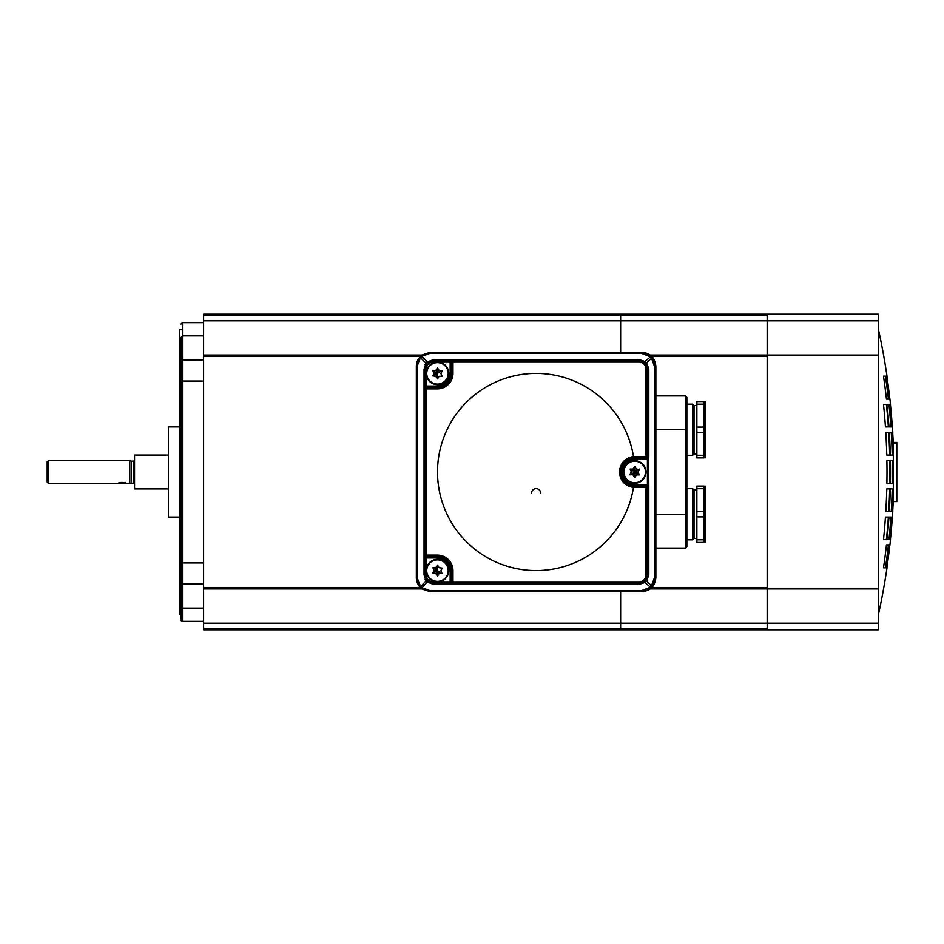 <?xml version="1.0" encoding="UTF-8"?>
<svg xmlns="http://www.w3.org/2000/svg" width="944" height="944" viewBox="0 0 944 944"><rect width="100%" height="100%" fill="white"/><g stroke="black" fill="none" stroke-linecap="round" stroke-linejoin="round"><path stroke-width="1.42" d="M767.177 629.801L767.177 623.193L878.486 623.193L878.486 629.801L620.645 629.801L620.645 628.397L620.645 629.801L203.597 629.801L203.597 628.397L620.645 628.397L620.645 591.758L620.645 623.193L767.177 623.193L767.177 314.199L878.486 314.199L878.486 320.807L767.177 320.807L767.177 355.062L878.486 355.062L878.486 320.807M421.98 588.938L203.597 588.938L203.597 587.534L420.375 587.534M540.617 493.134A4.508 4.508 0 0 0 536.109 488.626A4.508 4.508 0 0 0 531.602 493.134M633.483 457.97C625.636 459.291 621.364 463.964 620.645 472L620.645 472C621.364 480.036 625.636 484.709 633.483 486.03L633.471 487.446C624.881 485.948 620.208 480.791 619.441 472C620.208 463.209 624.881 458.052 633.471 456.542L633.471 456.554A98.589 98.589 0 0 0 528.357 373.718A98.589 98.589 0 0 0 437.52 472A98.589 98.589 0 0 0 528.357 570.282A98.589 98.589 0 0 0 633.471 487.458L633.471 487.458A15.493 15.493 0 0 0 634.734 487.493L634.734 486.089A14.089 14.089 0 0 1 620.645 472A14.089 14.089 0 0 1 634.734 457.911A14.089 14.089 0 0 0 633.483 457.97L633.471 456.554A15.493 15.493 0 0 1 634.734 456.507L646.003 456.507L646.003 369.151A7.045 7.045 0 0 0 638.958 362.107L452.978 362.107L452.978 373.376A15.493 15.493 0 0 1 437.485 388.869L424.8 388.869L424.8 386.049L424.8 557.951L426.204 557.951L426.204 574.849L424.8 574.849L424.8 557.951M420.375 356.466L203.597 356.466L203.597 587.534M203.597 356.466L203.597 355.062L421.98 355.062M620.645 352.242L620.645 314.199L620.645 315.603L203.597 315.603L203.597 320.807L620.645 320.807L620.645 315.603L767.177 315.603L767.177 320.807L620.645 320.807L620.645 352.242M203.597 320.807L203.597 355.062M203.597 315.603L203.597 314.199L767.177 314.199M203.597 588.938L203.597 628.397M203.597 623.193L620.645 623.193L620.645 628.397L767.177 628.397L767.177 588.938L650.227 588.938M878.486 329.692A661.048 661.048 0 0 1 887.006 376.196L886.9 376.196A660.953 660.953 0 0 1 889.814 398.734L889.909 398.734A661.048 661.048 0 0 1 890.511 404.374L890.416 404.374A660.953 660.953 0 0 1 892.351 426.912L892.446 426.912A661.048 661.048 0 0 1 892.8 432.553L892.705 432.553A660.953 660.953 0 0 1 893.154 440.872L893.059 438.889M891.266 432.553L889.331 432.553A657.59 657.59 0 0 1 890.298 455.091L892.222 455.091A659.514 659.514 0 0 0 891.266 432.553M886.782 376.196L885.814 376.196A659.88 659.88 0 0 1 888.729 398.734L889.696 398.734A660.835 660.835 0 0 0 886.782 376.196L885.814 376.196M893.154 455.091L893.154 443.527A660.835 660.835 0 0 0 892.587 432.553L891.62 432.553A659.88 659.88 0 0 1 892.587 455.091L893.154 455.091M885.814 432.553A654.074 654.074 0 0 1 886.782 455.091L889.696 455.091A656.977 656.977 0 0 0 888.729 432.553L885.814 432.553L888.729 432.553M883.501 404.374A654.074 654.074 0 0 1 885.448 426.912L888.363 426.912A656.977 656.977 0 0 0 886.416 404.374L883.501 404.374L886.416 404.374M883.501 376.196A657.59 657.59 0 0 1 886.416 398.734L888.363 398.734A659.514 659.514 0 0 0 885.448 376.196L883.501 376.196L885.448 376.196M888.965 426.912L890.9 426.912A659.514 659.514 0 0 0 888.965 404.374L887.03 404.374A657.59 657.59 0 0 1 888.965 426.912M891.266 426.912L892.222 426.912A660.835 660.835 0 0 0 890.298 404.374L889.331 404.374A659.88 659.88 0 0 1 891.266 426.912M886.9 460.731A654.074 654.074 0 0 1 887.006 472A654.074 654.074 0 0 1 886.9 483.269L889.814 483.269A656.977 656.977 0 0 0 889.814 460.731L886.9 460.731L889.814 460.731M890.416 460.731A657.59 657.59 0 0 1 890.416 483.269L892.351 483.269A659.514 659.514 0 0 0 892.351 460.731L890.416 460.731L892.351 460.731M892.705 460.731A659.88 659.88 0 0 1 892.705 483.269L892.705 460.731M893.319 442.417L893.319 501.583L896.8 501.583L896.8 442.417L893.319 442.417A661.048 661.048 0 0 0 893.154 438.889M892.222 517.088L891.266 517.088A659.88 659.88 0 0 1 889.331 539.626L890.298 539.626A660.835 660.835 0 0 0 892.222 517.088M892.222 488.909L890.298 488.909L892.222 488.909A659.514 659.514 0 0 1 891.266 511.447L889.331 511.447A657.59 657.59 0 0 0 890.298 488.909M890.298 455.091L892.222 455.091M893.059 505.111L893.154 503.128A660.953 660.953 0 0 1 892.705 511.447L892.8 511.447A661.048 661.048 0 0 1 892.446 517.088L892.351 517.088A660.953 660.953 0 0 1 890.416 539.626L890.511 539.626A661.048 661.048 0 0 1 889.909 545.266L889.814 545.266A660.953 660.953 0 0 1 886.9 567.804L887.006 567.804A661.048 661.048 0 0 1 878.486 614.308M888.729 398.734L889.696 398.734M892.186 443.527L893.154 443.527M878.486 623.193L878.486 588.938L767.177 588.938M878.486 588.938L878.486 355.062M886.9 483.269L889.814 483.269M886.782 455.091L889.696 455.091M885.448 426.912L888.363 426.912M888.363 545.266L886.416 545.266L888.363 545.266A659.514 659.514 0 0 1 885.448 567.804L883.501 567.804L885.448 567.804M886.416 545.266A657.59 657.59 0 0 1 883.501 567.804M886.416 398.734L888.363 398.734M889.696 488.909L886.782 488.909L889.696 488.909A656.977 656.977 0 0 1 888.729 511.447L885.814 511.447L888.729 511.447M886.782 488.909A654.074 654.074 0 0 1 885.814 511.447M888.363 517.088L885.448 517.088L888.363 517.088A656.977 656.977 0 0 1 886.416 539.626L883.501 539.626L886.416 539.626M885.448 517.088A654.074 654.074 0 0 1 883.501 539.626M892.587 511.447A660.835 660.835 0 0 0 893.154 500.473L892.587 488.909A659.88 659.88 0 0 1 891.62 511.447L892.587 511.447M892.186 500.473L893.154 500.473M885.814 567.804L886.782 567.804A660.835 660.835 0 0 0 889.696 545.266L888.729 545.266A659.88 659.88 0 0 1 885.814 567.804L886.782 567.804M888.729 545.266L889.696 545.266M890.416 483.269L892.351 483.269M890.9 517.088L888.965 517.088A657.59 657.59 0 0 1 887.03 539.626L888.965 539.626A659.514 659.514 0 0 0 890.9 517.088M893.319 443.267L896.8 443.267M650.227 355.062L767.177 355.062M651.844 356.466L767.177 356.466L767.177 587.534L651.844 587.534M134.555 460.731L134.308 483.269L125.835 483.257C123.192 482.172 120.561 482.172 117.917 483.269L125.835 483.269L125.399 482.431M48.333 483.269L47.2 482.148L47.2 461.852L48.333 460.731L48.333 483.269L117.929 483.269M129.694 483.269L129.694 460.731L48.333 460.731M131.263 482.844L131.263 461.156L129.694 460.731M134.555 488.898L134.555 455.102M203.597 583.958L182.463 583.958L182.463 621.353A1.404 1.404 0 0 1 181.047 619.937L181.047 346.743M182.463 621.353L203.597 621.353M181.047 597.257L181.047 614.308L179.643 614.308L179.643 329.692L181.047 329.692M179.643 517.088L168.374 517.088L168.374 426.912L179.643 426.912M203.597 335.875L182.463 335.875L181.047 337.598L181.047 359.912L203.597 360.042M203.597 562.931L182.463 562.931L182.463 583.958L181.047 584.088L181.047 606.402L182.463 608.125L203.597 608.125M203.597 381.069L181.047 381.034L181.047 359.912M203.597 322.647L182.463 322.647L182.463 562.931L181.047 562.966L181.047 381.034M181.047 584.088L181.047 562.966M642.132 353.292L641.778 352.242L430.44 352.242L641.778 352.242C650.274 353.139 654.971 357.835 655.868 366.331C654.971 357.835 650.274 353.139 641.778 352.242L651.36 355.994L655.868 366.331L653.059 357.894L649.661 354.649L641.778 352.242L430.44 352.242L422.086 354.979L418.652 358.602A14.089 14.089 0 0 0 416.351 366.331L420.127 356.726L416.351 366.331L420.127 356.726L420.493 357.693L417.095 366.331L417.095 577.669L420.493 586.307L421.838 587.652L430.098 590.708L430.44 591.758L420.127 587.274L416.351 577.669A14.089 14.089 0 0 0 418.652 585.398L420.186 587.345M430.098 590.708L641.436 590.708L650.062 587.321L651.454 585.882L652.516 586.802L655.868 577.669C654.971 586.165 650.274 590.861 641.778 591.758L652.516 586.802L651.36 588.006L641.778 591.758L430.44 591.758L422.086 589.021M655.868 514.268L685.462 514.268L685.462 395.914L686.866 397.33L686.866 546.67L685.462 548.086L685.462 514.268L686.866 514.268M639.194 360.691L638.958 360.691A8.449 8.449 0 0 1 647.419 369.151L647.419 486.644L648.811 486.644L648.811 574.849L646.616 581.056L645.165 582.424L639.3 584.36L433.591 584.36L427.349 582.129L426.027 580.784L426.499 579.935L427.903 581.398L421.26 588.36M634.734 456.507L634.734 457.911L646.003 457.911A1.404 1.404 0 0 0 647.419 456.507L647.419 458.937L648.67 458.937L648.811 486.644M647.407 575.085L647.419 487.493A1.404 1.404 0 0 0 646.003 486.089L634.734 486.089A14.089 14.089 0 0 1 633.483 486.03A14.089 14.089 0 0 0 634.734 486.089L634.734 484.685L646.003 484.685A2.82 2.82 0 0 1 647.419 485.063L647.419 487.493L647.419 485.063L648.67 485.063M641.436 590.708L641.778 591.758L642.132 590.708M430.44 591.758L641.778 591.758L649.661 589.351L651.454 587.923M420.127 356.726L430.44 352.242L421.26 355.64L421.838 356.348L420.493 357.693L426.027 363.216L427.349 361.871L427.903 362.602L426.499 364.065L426.027 363.216L424.045 369.151L424.8 369.151A8.449 8.449 0 0 1 433.249 360.691L433.025 360.691M655.868 366.331L655.868 577.669L655.868 366.331L654.475 366.331L651.454 358.118L650.062 356.679L641.436 353.292L430.098 353.292L421.838 356.348L427.349 361.871L433.591 359.64L433.249 360.691L452.978 360.691L450.158 360.691L450.158 362.107L433.249 362.107A7.045 7.045 0 0 0 426.204 369.151L426.204 386.049L424.8 386.049L424.8 368.915M647.419 456.507L646.003 456.507L646.003 459.315A2.82 2.82 0 0 0 647.419 458.937L647.419 457.356L648.811 457.356L648.67 458.937M426.204 574.849A7.045 7.045 0 0 0 433.249 581.893L450.158 581.893L450.158 583.309L452.978 583.309A1.404 1.404 0 0 1 451.574 581.893L451.574 570.624L451.574 581.893L450.158 581.893L450.158 570.624A12.685 12.685 0 0 0 437.485 557.951L426.204 557.951L426.204 556.535L437.485 556.535A14.089 14.089 0 0 1 451.574 570.624A14.089 14.089 0 0 0 437.485 556.535L437.485 557.951M437.485 388.869L437.485 387.465L426.204 387.465L426.204 555.131L424.8 555.131M648.811 574.849L647.419 574.849A8.449 8.449 0 0 1 638.958 583.309L433.249 583.309A8.449 8.449 0 0 1 424.8 574.849L424.8 575.085M437.485 555.131A15.493 15.493 0 0 1 452.978 570.624L451.574 570.624A14.089 14.089 0 0 0 437.485 556.535L437.485 555.131L426.204 555.131L426.204 556.535M639.3 584.36L639.194 583.309M643.985 581.646L651.36 588.006M645.543 580.171L651.454 585.882L654.475 577.669L654.475 366.331M646.003 369.151L647.407 368.915M433.591 359.64L639.3 359.64L645.165 361.576L646.616 362.944L645.543 363.829M651.36 355.994L643.985 362.354M639.3 359.64L638.958 360.691L452.978 360.691A1.404 1.404 0 0 0 451.574 362.107L451.574 373.376L451.574 362.107L450.158 362.107L450.158 373.376L451.574 373.376A14.089 14.089 0 0 1 437.485 387.465L437.485 386.049A12.685 12.685 0 0 0 450.158 373.376M421.26 355.64L430.44 352.242L430.098 353.292M641.778 352.242L641.436 353.292M418.652 585.398A14.089 14.089 0 0 1 416.351 577.669L416.351 366.331L417.095 366.331M420.127 587.274L426.027 580.784L424.045 574.849L424.8 574.849M426.204 387.465L426.204 386.049L437.485 386.049M424.8 386.049L424.8 388.869M433.025 583.309L433.591 584.36M647.419 369.151L648.811 369.151L646.616 362.944L652.516 357.198M437.485 581.374A10.75 10.75 0 0 0 448.223 570.624A10.75 10.75 0 0 0 437.485 559.886A10.75 10.75 0 0 0 426.735 570.624A10.75 10.75 0 0 0 437.485 581.374M437.485 565.067L439.172 567.698L442.299 568.123L440.86 570.624L442.052 573.551L439.172 573.551L437.485 576.194L435.798 573.551L432.659 573.126L434.11 570.624L432.907 567.698L435.798 567.698L437.485 565.067M437.485 559.355A11.269 11.269 0 0 0 426.204 570.624A11.269 11.269 0 0 0 437.485 581.893A11.269 11.269 0 0 0 448.754 570.624A11.269 11.269 0 0 0 437.485 559.355M437.237 565.208L437.485 570.624L435.798 567.698M434.11 570.624L437.485 570.624L432.907 567.698M442.052 573.551L437.485 570.624L432.659 573.126M437.721 576.052L437.485 570.624L439.172 573.551M437.485 570.624L435.798 573.551M437.485 384.114A10.75 10.75 0 0 0 448.223 373.376A10.75 10.75 0 0 0 437.485 362.626A10.75 10.75 0 0 0 426.735 373.376A10.75 10.75 0 0 0 437.485 384.114M437.485 367.806L439.172 370.449L442.299 370.874L440.86 373.376L442.052 376.302L439.172 376.302L437.485 378.933L435.798 376.302L432.659 375.877L434.11 373.376L432.907 370.449L435.798 370.449L437.485 367.806M437.485 362.107A11.269 11.269 0 0 0 426.204 373.376A11.269 11.269 0 0 0 437.485 384.645A11.269 11.269 0 0 0 448.754 373.376A11.269 11.269 0 0 0 437.485 362.107M442.052 370.449L437.485 373.376L439.172 370.449M437.237 367.948L437.485 373.376L435.798 370.449M432.659 370.874L437.485 373.376L434.11 373.376M435.798 376.302L437.485 373.376L432.659 375.877M437.485 373.376L437.237 378.792M634.734 482.75A10.75 10.75 0 0 0 645.484 472A10.75 10.75 0 0 0 634.734 461.25A10.75 10.75 0 0 0 623.984 472A10.75 10.75 0 0 0 634.734 482.75M634.734 466.43L636.421 469.074L639.548 469.498L638.109 472L639.312 474.926L636.421 474.926L634.734 477.57L633.046 474.926L629.919 474.502L631.359 472L630.155 469.074L633.046 469.074L634.734 466.43M634.734 460.731A11.269 11.269 0 0 0 623.465 472A11.269 11.269 0 0 0 634.734 483.269A11.269 11.269 0 0 0 646.003 472A11.269 11.269 0 0 0 634.734 460.731M634.486 466.572L634.734 472L633.046 469.074M636.421 469.074L634.734 472L630.155 469.074M638.109 472L634.734 472L639.312 469.074M636.421 474.926L634.734 472L639.548 474.502M630.155 474.926L634.734 472L633.046 474.926M634.734 472L634.486 477.428M703.917 404.185L696.873 404.185L696.873 401.554L703.917 401.554L703.917 455.279L696.873 455.279L696.873 457.911L703.917 457.911L703.917 455.279M705.038 401.554L705.038 457.911M704.755 409.354L704.023 404.669M696.873 453.911L694.052 453.911L694.052 405.554L692.648 404.15L692.648 455.315L686.866 455.315M696.873 404.185L696.873 432.364L703.917 432.364M696.873 432.364L696.873 455.279M703.917 427.101L696.873 427.101M703.917 488.721L696.873 488.721L696.873 486.089L703.917 486.089L703.917 539.815L696.873 539.815L696.873 542.446L703.917 542.446L703.917 539.815M705.038 486.089L705.038 542.446M704.755 493.901L704.023 489.204M696.873 538.446L694.052 538.446L694.052 490.089L692.648 488.685L692.648 539.85L686.866 539.85M696.873 488.721L696.873 516.899L703.917 516.899M696.873 516.899L696.873 539.815M703.917 511.636L696.873 511.636M133.423 482.844L133.423 461.156L131.263 461.156M655.868 429.732L686.866 429.732M425.119 364.667L425.732 365.281M653.059 586.106L652.599 585.268M425.732 578.719L425.119 579.333M634.734 486.089A14.089 14.089 0 0 1 620.645 472M646.003 459.315L634.734 459.315A12.685 12.685 0 0 0 622.049 472A12.685 12.685 0 0 0 634.734 484.685M647.419 487.493L634.734 487.493M647.419 574.849L646.003 574.849L646.003 484.685M451.574 570.624L450.158 570.624M634.734 457.911L634.734 459.315M452.978 570.624L452.978 583.309A1.404 1.404 0 0 1 451.574 581.893L638.958 581.893A7.045 7.045 0 0 0 646.003 574.849M433.249 581.893L433.249 583.309M638.958 583.309L638.958 581.893M648.811 369.151L648.811 457.356M416.351 577.669L417.095 577.669M424.045 574.849L424.045 369.151M452.978 362.107L451.574 362.107A1.404 1.404 0 0 1 452.978 360.691L452.978 362.107M452.978 373.376L451.574 373.376M426.204 369.151L424.8 369.151M433.249 362.107L433.249 360.691M638.958 362.107L638.958 360.691M654.475 577.669L655.82 577.669M893.154 505.111A661.048 661.048 0 0 0 893.319 501.583M168.374 455.091L134.555 455.091M168.374 488.909L134.555 488.909M134.308 460.731L133.423 461.156M182.463 322.647L181.047 324.063M685.462 395.914L655.868 395.914M685.462 548.086L655.868 548.086M696.873 405.554L694.052 405.554M686.866 404.15L692.648 404.15M694.052 453.911L692.648 455.315M696.873 490.089L694.052 490.089M686.866 488.685L692.648 488.685M694.052 538.446L692.648 539.85"/></g></svg>
